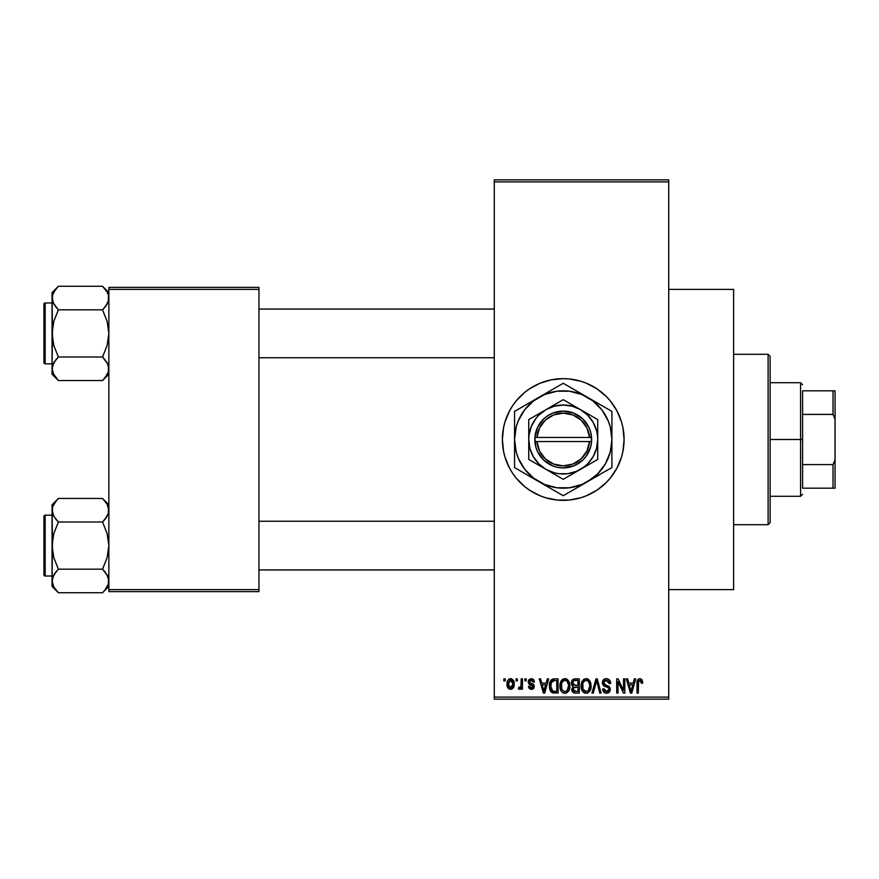 <?xml version="1.0" encoding="UTF-8"?>
<svg xmlns="http://www.w3.org/2000/svg" width="879" height="879" viewBox="0 0 879 879"><rect width="100%" height="100%" fill="white"/><g stroke="black" fill="none" stroke-linecap="round" stroke-linejoin="round"><path stroke-width="1.32" d="M563.164 378.651A60.849 60.849 0 0 0 557.341 378.937M557.209 378.948A60.849 60.849 0 0 0 551.43 379.805M551.298 379.827A60.849 60.849 0 0 0 512.688 405.626M512.589 405.757A60.849 60.849 0 0 0 509.589 410.768M505.007 421.832L509.567 410.812L512.633 405.691L516.193 400.89L524.631 392.463L529.433 388.903L539.948 383.277L551.364 379.816L563.241 378.651A60.849 60.849 0 0 1 624.09 439.5A60.849 60.849 0 0 1 563.241 500.349A60.849 60.849 0 0 1 502.381 439.5A60.849 60.849 0 0 1 563.241 378.651L569.196 378.937L580.898 381.266L586.524 383.277L597.05 388.903L606.268 396.473L610.279 400.89L616.904 410.812L621.475 421.832L622.925 427.623L624.09 439.5L622.925 451.377L621.475 457.168L616.904 468.188L610.279 478.11L606.268 482.527L597.05 490.097L586.524 495.723L580.898 497.734L569.196 500.063L557.275 500.063L545.573 497.734L539.948 495.723L529.433 490.097L524.631 486.537L516.193 478.11L512.633 473.309L509.567 468.188L505.007 457.168L503.546 451.377L502.381 439.5L503.546 427.623L505.007 421.832A60.849 60.849 0 0 0 502.381 439.467M503.546 451.377A60.849 60.849 0 0 0 509.545 468.133M509.589 468.232A60.849 60.849 0 0 0 512.589 473.243M512.688 473.374A60.849 60.849 0 0 0 551.298 499.173M551.43 499.195A60.849 60.849 0 0 0 557.209 500.052M557.341 500.063A60.849 60.849 0 0 0 563.164 500.349M668.721 589.611L733.624 589.611L733.624 289.389L668.721 289.389L733.624 289.389L733.624 589.611L668.721 589.611M494.273 181.887L494.273 697.113L668.721 697.113L668.721 181.887L494.273 181.887L494.273 179.854L668.721 179.854L668.721 181.887L668.721 179.854L494.273 179.854L494.273 699.146L668.721 699.146L668.721 181.887L494.273 181.887M516.028 680.884L516.028 678.863L517.324 678.863L517.324 680.884L516.028 680.884L517.324 680.884L517.324 678.863L516.028 678.863L517.324 678.863L517.324 680.884L516.028 680.884L516.028 678.863L516.028 680.884M518.423 688.817L519.654 689.367L518.423 688.817L518.797 687.345L519.72 687.521L520.95 686.323L521.192 678.863L522.478 678.863L522.478 689.18L521.192 689.18L521.192 687.532L519.961 689.323L518.423 688.817L518.797 687.345L520.753 686.84L521.192 684.214L520.95 686.323L519.72 687.521L518.797 687.345L518.423 688.817L519.654 689.367L521.192 687.532L521.192 689.18L522.478 689.18L522.478 678.863L521.192 678.863L522.478 678.863L522.478 689.18L521.192 689.18M524.884 680.884L524.884 678.863L526.169 678.863L526.169 680.884L524.884 680.884L526.169 680.884L526.169 678.863L524.884 678.863L526.169 678.863L526.169 680.884L524.884 680.884L524.884 678.863L524.884 680.884M528.202 682.016L529.004 679.621L531.323 678.676L533.586 679.643L534.465 681.994L533.179 682.181L531.619 680.181L529.608 681.093L529.817 682.686L533.081 684.082L534.234 685.818L533.498 688.565L531.081 689.356L529.235 688.565L528.389 686.422L529.674 686.235L530.136 687.444L531.619 687.883L532.861 687.202L532.894 686.158L529.059 684.312L528.202 682.016L532.993 686.631L531.334 687.894L529.674 686.235L528.389 686.422L531.377 689.367L534.289 686.422L529.488 681.752L531.235 680.148L533.179 682.181L534.465 681.994L531.323 678.676L528.213 681.686M547.309 678.863L546.2 683.104L547.309 678.863L548.672 678.863L544.738 693.059L543.387 693.059L539.266 678.863L540.618 678.863L541.728 683.104L546.2 683.104L541.728 683.104L540.618 678.863L539.266 678.863L543.387 693.059L544.738 693.059L548.672 678.863L547.309 678.863L548.672 678.863L544.738 693.059L543.387 693.059L539.266 678.863L540.618 678.863M564.9 678.676L567.911 680.005L569.592 683.247L569.669 688.268L568.548 691.169L566.625 692.872L564.274 693.201L561.824 691.883L560.406 689.411L559.912 685.939L560.582 682.027L562.307 679.588L564.9 678.676L561.198 680.84L559.912 685.939C559.692 689.883 561.351 692.311 564.889 693.245C568.493 692.289 570.152 689.795 569.878 685.774L568.603 680.906L564.9 678.676L565.988 678.808M586.106 678.676L589.117 680.005L590.798 683.247L591.04 687.026L589.754 691.169L587.831 692.872L585.48 693.201L583.041 691.883L581.612 689.411L581.14 685.279L581.788 682.027L583.513 679.588L586.106 678.676L582.403 680.84L581.129 685.939C580.898 689.883 582.557 692.311 586.095 693.245C589.699 692.289 591.358 689.795 591.084 685.774L589.809 680.906L586.106 678.676L587.194 678.808M639.923 678.676L642.066 679.863L642.714 683.104L641.428 683.28L640.319 680.412L638.55 681.181L638.286 693.059L637 693.059L637.22 681.06L638.121 679.335L639.923 678.676C637.66 679.247 636.682 680.829 637 683.422L637 693.059L638.286 693.059L638.473 681.401L639.857 680.335L641.428 683.28L642.714 683.104L641.945 679.676L640.505 678.731M634.352 678.863L633.243 683.104L634.352 678.863L635.704 678.863L631.781 693.059L630.419 693.059L626.298 678.863L627.65 678.863L628.771 683.104L633.243 683.104L628.771 683.104L627.65 678.863L626.298 678.863L630.419 693.059L631.781 693.059L635.704 678.863L634.352 678.863L635.704 678.863L631.781 693.059L630.419 693.059L626.298 678.863L627.65 678.863M623.541 678.863L623.541 690.224L623.541 678.863L624.826 678.863L624.826 693.059L623.453 693.059L618.003 681.675L618.003 693.059L616.717 693.059L616.717 678.863L618.102 678.863L623.541 690.224L618.102 678.863L616.717 678.863L616.717 693.059L618.003 693.059L618.003 681.675L623.453 693.059L624.826 693.059L624.826 678.863L623.541 678.863L624.826 678.863L624.826 693.059L623.453 693.059M602.357 683.313L603.423 679.819L605.95 678.687L608.894 679.467L610.608 683.016L609.334 683.653L608.499 681.302L606.554 680.346L604.774 680.665L603.664 682.258L604.225 684.334L608.795 686.279L610.037 687.96L610.037 690.839L608.729 692.63L606.18 693.223L603.708 692.015L602.697 689.004L603.994 688.817L604.642 690.806L606.543 691.586L608.477 690.806L608.949 688.916L608.125 687.499L603.433 685.598L602.335 682.796L604.291 686.169L608.565 687.861L608.971 689.301L606.543 691.586L603.994 688.817L602.697 689.004C602.785 691.586 604.082 692.993 606.587 693.245C608.938 693.048 610.169 691.751 610.257 689.356L603.62 682.763L606.235 680.335L609.334 683.653L610.63 683.466C610.575 680.577 609.147 678.973 606.356 678.676C603.818 678.852 602.478 680.225 602.335 682.796L602.346 682.39M596.149 682.752L593.292 693.059L591.941 693.059L595.995 678.863L597.259 678.863L601.082 693.059L599.753 693.059L596.709 680.522L593.292 693.059L591.941 693.059L593.292 693.059L596.709 680.522L599.753 693.059L601.082 693.059L597.259 678.863L595.995 678.863L597.259 678.863L601.082 693.059L599.753 693.059L596.951 681.643M575.284 678.863C572.69 678.973 571.372 680.357 571.35 683.027L571.866 680.643L573.273 679.214L579.283 678.863L579.283 693.059L574.558 693.015L572.668 692.114L571.735 689.059L573.108 686.51L571.724 685.038L571.35 683.027L573.108 686.51L571.724 689.488C571.833 691.773 573.02 692.971 575.273 693.059L579.283 693.059L579.283 678.863L575.284 678.863L579.283 678.863L579.283 693.059L575.273 693.059M550.386 681.148L554.286 678.863C550.693 679.61 549.067 681.994 549.408 686.038L549.946 682.225L551.419 679.764L553.671 678.885L558.077 678.863L558.077 693.059L551.562 692.322L549.968 689.894L549.408 686.038L552.419 692.795L558.077 693.059L558.077 678.863L554.286 678.863L558.077 678.863L558.077 693.059M506.996 684.126L507.666 680.566L509.117 679.027L511.479 678.797L513.479 680.522L514.039 685.818L512.292 688.861L510.15 689.345L508.238 688.29L506.996 684.126C506.809 686.982 508.007 688.729 510.589 689.367C513.204 688.718 514.402 686.938 514.182 684.027C514.402 681.115 513.204 679.335 510.589 678.676C507.941 679.346 506.743 681.17 506.996 684.126L506.996 684.126M503.854 680.884L503.854 678.863L505.15 678.863L505.15 680.884L503.854 680.884L505.15 680.884L505.15 678.863L503.854 678.863L505.15 678.863L505.15 680.884L503.854 680.884L503.854 678.863L503.854 680.884M108.864 287.367L258.964 287.367L258.964 289.389L108.864 289.389L108.864 589.611L258.964 589.611L258.964 287.367L108.864 287.367L108.864 289.389L108.864 287.367M108.864 591.633L258.964 591.633L258.964 289.389L108.864 289.389L108.864 591.633L108.864 589.611L258.964 589.611L258.964 591.633L108.864 591.633M494.273 699.146L494.273 697.113L668.721 697.113L668.721 699.146L494.273 699.146M563.318 500.349A60.849 60.849 0 0 0 569.142 500.063M569.262 500.052A60.849 60.849 0 0 0 575.053 499.195M575.163 499.173A60.849 60.849 0 0 0 606.235 482.56M606.301 482.494A60.849 60.849 0 0 0 606.301 396.506M606.235 396.44A60.849 60.849 0 0 0 575.163 379.827M575.053 379.805A60.849 60.849 0 0 0 569.262 378.948M569.142 378.937A60.849 60.849 0 0 0 563.318 378.651M507.018 462.783L507.644 464.255M539.948 495.723L540.86 496.097M642.571 681.335L642.703 682.653M642.714 683.104L641.406 682.818M641.318 682.027L641.187 681.445M640.714 680.654L639.626 680.357M639.857 680.335L638.341 682.093M638.659 680.983L638.286 683.313M638.286 693.059L637 693.059L637 683.422M637.022 682.631L637.088 681.84L637.022 682.631M637.22 681.071L637.462 680.302M637.846 679.632L638.758 678.907M631.594 688.894L632.803 684.763L629.21 684.763L630.474 689.389L629.21 684.763L632.803 684.763L631.001 691.575L630.276 688.664L631.001 691.575L631.419 689.554M618.003 693.059L616.717 693.059L616.717 678.863L618.102 678.863M610.378 681.697L610.542 682.445M610.63 683.466L609.334 683.653L609.257 683.027M609.257 683.005L609.114 682.412M609.114 682.401L608.499 681.302M606.873 680.39L605.235 680.467M603.719 682.016L603.675 683.335M604.642 684.653L605.741 685.104M609.74 687.301L610.037 687.949M610.059 688.015L610.213 688.642M610.246 689.729L610.037 690.828M610.026 690.883L609.301 692.125M605.016 692.96L603.708 692.015M602.95 690.586L602.763 689.806M602.719 689.4L604.049 689.345M606.005 691.542L607.015 691.553M607.191 691.531L608.07 691.18M608.949 689.63L608.949 688.916M608.466 687.752L608.971 689.301L608.356 687.664M607.51 687.224L605.851 686.719M605.675 686.664L604.06 686.049M603.796 685.884L602.434 683.818M602.598 681.203L604.664 678.973M604.741 678.94L605.554 678.731M604.686 684.675L604.027 684.115M595.995 678.863L591.941 693.059L595.995 678.863M590.402 682.049L590.776 683.181M591.084 685.774L591.073 686.4M591.029 687.048L590.886 688.213M590.633 689.279L590.402 689.938M590.084 690.63L590.875 688.268M588.436 692.52L587.842 692.861M588.447 692.509L586.732 693.201M585.48 693.201L584.678 692.993M584.315 692.839L583.766 692.509M581.25 687.785L582.096 690.542M581.865 690.048L581.612 689.411M581.129 685.939L581.14 686.554M581.14 685.279L581.448 683.104M582.074 681.423L581.788 682.027M583.964 679.258L585.546 678.709M586.667 678.709L587.743 679.006M588.271 679.291L589.106 679.994M582.173 690.696L582.546 691.29M585.821 691.564L587.897 691.015M585.568 691.542L583.447 690.114L585.051 691.388M583.063 689.433L582.414 685.983L582.964 689.202L586.326 691.575M585.645 680.368L583.14 682.324L582.414 685.983C582.184 682.961 583.414 681.071 586.106 680.335L585.645 680.368M585.875 680.346L587.82 680.873L586.106 680.335C588.743 681.027 589.963 682.829 589.787 685.752L588.271 690.696L589.787 685.752C590.084 688.872 588.853 690.817 586.084 691.586L585.282 691.476M582.843 682.994L582.964 689.202M589.754 684.84L588.183 681.159M589.38 683.016L588.501 681.478M572.668 692.114L572.262 691.542M571.954 690.905L571.779 690.191M572.284 685.906L571.735 685.049M571.493 684.334L571.724 685.038M571.405 682.192L571.581 681.379M571.625 681.225L571.866 680.665M573.097 692.498L573.855 692.872M575.437 685.499L577.986 685.499L577.986 680.522L575.251 680.522L577.986 680.522L577.986 685.499L573.394 684.972L572.91 681.643L572.636 683.016L575.437 685.499L572.636 683.016L573.328 681.071L575.251 680.522L573.756 680.775M574.075 680.643L575.251 680.522L574.075 680.643M574.547 691.333L575.163 691.388M575.218 691.388L577.986 691.399L577.986 687.158L573.449 687.796L573.009 689.257L574.207 687.29L577.986 687.158L577.986 691.399L575.745 691.399L573.02 688.949L573.416 690.696L574.723 691.355M573.569 690.894L574.481 691.323M573.328 681.071L572.91 681.643L573.328 681.071M575.569 687.158L573.921 687.411M574.976 691.377L575.745 691.399M569.196 682.049L569.57 683.181M569.856 685.126L569.878 685.774M569.823 687.048L568.878 690.63M569.427 689.279L569.196 689.938M567.23 692.52L566.636 692.861M566.592 692.883L565.516 693.201M564.274 693.201L563.472 692.993M563.109 692.839L562.56 692.509M560.044 687.785L560.879 690.542M560.659 690.048L560.406 689.411M559.912 685.939L559.934 686.554M560.066 683.95L560.231 683.104M560.868 681.423L560.582 682.027M562.747 679.258L564.34 678.709M565.461 678.709L566.537 679.006M567.065 679.291L567.9 679.994M559.978 684.609L559.934 685.279M560.527 689.74L560.967 690.696L560.527 689.74M564.615 691.564L566.691 691.015M564.362 691.542L561.967 689.674L561.209 685.983L561.857 689.433M564.439 680.368L561.923 682.324L561.209 685.983C560.967 682.961 562.208 681.071 564.9 680.335L564.439 680.368M564.67 680.346L566.614 680.873L564.9 680.335C567.537 681.027 568.757 682.829 568.581 685.752L567.065 690.696L568.581 685.752C568.878 688.872 567.647 690.817 564.878 691.586L565.12 691.575M561.637 682.994L561.758 689.202M568.548 684.84L566.977 681.159M568.175 683.016L567.296 681.478M553.32 692.993L552.66 692.872M551.562 692.311L550.869 691.619L551.562 692.322M550.353 690.795L549.968 689.894M549.957 689.861L549.672 688.85M549.727 689.092L549.43 687.015M549.441 684.917L549.606 683.587M549.946 682.214L550.331 681.258M550.342 681.247L549.836 682.554M553.671 678.885L552.473 679.148M553.704 680.555L551.21 682.587L554.462 680.522L556.781 680.522L556.781 691.399L552.66 691.114L550.693 686.059L551.034 683.17M550.847 688.037L551.616 690.158L553.374 691.323M551.616 690.158L552.66 691.114L556.781 691.399L556.781 680.522L554.199 680.522M551.682 681.654L550.715 686.763M544.562 688.894L545.76 684.763L542.167 684.763L543.969 691.575L542.167 684.763L545.76 684.763L543.738 690.575M544.222 690.224L544.387 689.554M532.564 678.896L533.19 679.258M534.465 681.994L533.179 682.181L533.015 681.401M532.96 681.269L532.531 680.621M531.608 680.181L530.564 680.236M531.235 680.148L529.488 681.752L529.96 682.796M529.521 681.423L530.762 683.148M529.74 682.587L531.092 683.258M533.751 684.686L534.058 685.235M534.102 687.598L533.784 688.202M532.52 689.191L531.96 689.323M528.389 686.422L529.674 686.235L529.806 686.873M529.949 687.18L530.685 687.796M531.004 687.872L531.916 687.839M532.96 686.928L531.476 685.323M532.993 686.631L532.674 685.862M530.542 685.005L529.444 684.543L530.542 684.994M528.235 681.379L529.004 679.632M521.192 687.543L520.818 688.411M518.797 687.345L520.082 687.455M519.72 687.521L520.95 686.323L521.192 678.863M511.04 678.698L511.886 678.951M513.83 681.368L514.039 682.225M514.171 683.576L514.171 684.477M513.786 686.818L510.809 689.356M508.897 688.861L508.26 688.312M507.721 687.554L507.436 686.938M507.095 685.653L507.029 685.038M507.128 682.302L507.82 680.302M509.15 679.017L510.117 678.709M507.139 685.895L507.403 686.873M512.292 688.861L512.962 688.268M513.479 687.532L513.775 686.862M509.413 680.588L510.249 680.181L508.37 682.796M512.809 685.268L512.896 684.027L510.622 687.894L512.182 687.004L512.875 683.401L512.149 681.016L510.249 680.181L512.875 683.401M508.699 686.488L510.622 687.894L508.282 684.027L508.93 686.906M508.491 682.181L508.282 684.027L510.864 680.17M512.798 682.708L512.578 681.796M630.474 689.389L630.661 690.114M630.803 690.696L631.001 691.575M584.744 680.654L583.986 681.192M583.656 681.544L583.14 682.324M575.251 680.522L574.24 680.599M563.538 680.654L562.769 681.192M562.45 681.544L561.923 682.324M551.21 682.587L550.726 685.18M553.1 691.268L554.495 691.399M543.969 691.575L544.09 690.905M508.304 683.401L508.304 684.653M508.37 685.279L508.491 685.895M509.457 687.488L510.007 687.796M510.314 687.872L510.93 687.872M512.182 687.004L512.688 685.873M512.149 681.016L511.171 680.258M802.593 390.814L802.593 414.405L802.593 390.814L833.017 390.814L802.593 390.814M802.593 439.5L802.593 414.405L802.593 464.595L802.593 439.5L800.571 439.5L802.593 439.5M770.136 382.706L800.571 382.706L800.571 439.5L800.571 382.706L802.593 384.727M770.136 439.5L800.571 439.5L770.136 439.5L770.136 522.664L770.136 356.336L768.114 354.303L768.114 524.697L770.136 522.664L768.114 524.697L768.114 354.303L733.624 354.303L768.114 354.303L770.136 356.336L770.136 439.5M802.593 488.186L802.593 464.595L802.593 488.186L835.05 488.186L835.05 459.783L833.017 464.595L802.593 464.595L833.017 464.595L833.017 488.186L833.017 464.595L835.05 459.783L835.05 488.186L802.593 488.186M770.136 496.294L800.571 496.294L800.571 439.5L800.571 496.294L802.593 494.273M835.05 390.814L833.017 390.814L833.017 414.405L835.05 419.217L835.05 459.783L835.05 390.814L835.05 419.217L833.017 414.405L833.017 390.814L835.05 390.814M802.593 414.405L833.017 414.405L802.593 414.405M733.624 524.697L768.114 524.697L733.624 524.697M258.964 357.753L494.273 357.753L258.964 357.753M494.273 309.067L258.964 309.067L494.273 309.067M107.765 302.826L108.864 298.058L108.403 294.981L108.403 301.101L105.095 307.024L107.095 304.134L102.546 309.837L105.084 307.035L102.546 309.837L58.377 309.837L53.839 304.145L52.059 298.058L52.52 301.134L52.52 295.003L53.817 292.004L58.377 286.268L102.546 286.268L107.084 291.971L108.392 294.959L107.095 291.982L102.546 286.268L58.377 286.268L57.783 286.873M108.864 292.586L102.546 286.268L108.864 292.586M52.531 371.861L52.059 368.762L52.059 374.234L58.377 380.552L53.839 374.861L52.059 368.762L53.817 362.719L58.377 356.984L102.546 356.984L107.084 362.675L108.392 365.675L108.403 371.817L107.106 374.817L102.546 380.552L58.377 380.552L53.103 373.41M45.17 363.84L45.17 302.98A1.22 1.22 0 0 0 43.95 304.2L43.95 362.62A1.22 1.22 0 0 0 45.17 363.84L52.059 363.84L45.17 363.84A1.22 1.22 0 0 1 43.95 362.62L43.95 304.2A1.22 1.22 0 0 1 45.17 302.98L45.17 363.84M52.059 302.98L45.17 302.98L52.059 302.98M108.864 368.938L108.403 365.697L108.403 371.817L105.04 377.805M107.436 363.335L108.864 368.762M58.377 286.268L52.059 292.586L52.52 339.547L53.828 345.535L58.377 356.984L55.838 359.786L58.377 356.984L53.828 345.535L52.059 333.416L53.828 321.274L58.377 309.837L102.546 309.837L107.095 321.285L108.864 333.416L107.095 345.557L102.546 356.984L58.377 356.984L53.839 362.675L55.838 359.797L52.52 365.697L52.059 374.234L58.377 380.552L102.546 380.552L103.14 379.948M52.531 365.675L53.169 363.994M53.487 374.201L53.212 373.641M107.82 373.41L108.403 371.839M107.831 293.454L107.095 291.982M52.059 292.586L52.059 298.058L53.103 293.41M53.092 302.662L52.059 298.058L52.059 368.762L52.531 327.252L53.828 321.274L58.377 309.837L53.19 302.881M52.52 295.003L55.893 289.015M57.574 287.092L55.762 289.169M55.674 306.837L58.377 309.837M58.377 380.552L55.597 377.454M105.326 289.378L102.546 286.268M107.71 293.19L107.106 292.004M108.392 301.156L107.106 304.112L102.546 309.837L107.095 321.285L108.864 333.416L107.095 345.557L102.546 356.984L107.732 363.939M105.249 359.994L102.546 356.984M103.348 379.728L105.161 377.651M494.273 521.247L258.964 521.247L494.273 521.247M258.964 569.933L494.273 569.933L258.964 569.933M107.831 505.634L108.864 510.238L108.403 507.161L108.403 513.281L105.095 519.203L107.084 516.325L102.546 522.016L105.084 519.214L102.546 522.016L58.377 522.016L53.839 516.325L52.059 510.238L52.52 513.303L52.52 507.183L53.817 504.183L58.377 498.448L102.546 498.448L107.084 504.139L108.864 510.238L108.403 513.281L107.106 516.281L102.546 522.016L107.095 533.465L108.864 545.584L107.095 557.726L102.546 569.163L107.084 574.855L108.864 580.942L108.403 583.997L105.095 589.919L102.546 592.732L58.377 592.732L53.839 587.029L52.059 580.942L52.059 586.414L58.377 592.732L53.839 587.029L52.059 580.942L53.817 574.888L58.377 569.163L102.546 569.163L58.377 569.163L53.828 574.866L55.838 571.976L52.52 577.866L52.059 586.414L58.377 592.732L102.546 592.732L103.14 592.127M105.326 501.546L108.864 504.766L102.546 498.448L58.377 498.448L57.783 499.052M45.17 576.02L45.17 515.16A1.22 1.22 0 0 0 43.95 516.38L43.95 574.8A1.22 1.22 0 0 0 45.17 576.02L52.059 576.02L45.17 576.02A1.22 1.22 0 0 1 43.95 574.8L43.95 516.38A1.22 1.22 0 0 1 45.17 515.16L45.17 576.02M52.059 515.16L45.17 515.16L52.059 515.16M108.864 581.118L108.403 577.866L108.403 583.997L105.04 589.985M107.436 575.514L108.864 580.942M52.531 577.844L53.169 576.174M53.487 586.381L53.212 585.81M108.403 583.997L107.82 585.59M58.377 498.448L52.059 504.766L52.059 510.238L52.52 507.161L55.893 501.195M53.092 514.83L52.059 510.238L52.059 545.584L53.828 533.443L58.377 522.016L102.546 522.016L107.095 533.465L108.864 545.584L107.095 557.726L102.546 569.163L107.732 576.119M108.392 513.325L107.765 515.006M102.546 498.448L107.095 504.161M52.059 504.766L52.52 551.715L53.828 557.715L58.377 569.163L55.838 571.965L58.377 569.163L53.828 557.715L52.059 545.584L52.059 580.931M57.574 499.272L55.762 501.349M55.674 519.006L53.19 515.061M58.377 592.732L55.597 589.622M58.377 522.016L55.838 519.214L58.377 522.016L53.828 533.443L52.531 539.431L52.059 580.942M107.71 505.359L107.106 504.183M105.249 572.163L102.546 569.163M103.348 591.908L105.161 589.831M53.212 293.19L53.872 291.905M102.546 309.837L105.084 307.035M53.103 302.695L52.531 301.156M107.82 293.41L108.392 294.959M107.82 364.126L108.392 365.675M58.377 356.984L55.838 359.786M43.95 359.786L43.95 362.06M43.95 304.76L43.95 307.046M107.71 373.641L107.051 374.915M102.546 522.016L105.084 519.214M53.103 514.874L52.531 513.325M107.82 505.59L108.392 507.139M53.103 585.59L52.531 584.041M107.82 576.305L108.392 577.844M58.377 569.163L55.838 571.965M43.95 571.954L43.95 574.24M43.95 516.94L43.95 519.214M53.212 505.359L53.872 504.085M107.71 585.81L107.051 587.095M589.523 441.533L536.948 441.533L539.497 450.982L545.321 458.849L553.616 464.057L563.241 465.87L572.855 464.057L581.151 458.849L586.974 450.982L589.523 441.533A26.37 26.37 0 0 1 563.241 465.87A26.37 26.37 0 0 1 536.948 441.533L534.915 441.533A28.403 28.403 0 0 0 563.241 467.903A28.403 28.403 0 0 0 591.567 441.533L589.523 441.533L591.567 441.533L590.688 446.774L586.117 456.311L582.59 460.288L573.635 465.925L563.241 467.903L557.945 467.397L552.836 465.925L543.881 460.288L537.618 451.762L535.783 446.774L534.839 437.467L537.618 427.238L543.881 418.712L548.1 415.47L552.836 413.075L563.241 411.097L573.635 413.075L582.59 418.712L588.853 427.238L590.688 432.226L591.633 441.533L536.948 441.533M580.481 409.636L563.241 399.681L528.751 419.591L528.751 459.409L563.241 479.319L597.72 459.409L597.72 419.591L563.241 399.681L528.751 419.591L528.751 459.409L563.241 479.319L597.72 459.409L597.72 439.5A34.479 34.479 0 0 1 545.991 469.364A34.479 34.479 0 0 1 545.991 409.636A34.479 34.479 0 0 1 597.72 439.5L597.72 419.591L580.481 409.636L572.163 406.186L563.241 405.021L554.308 406.186L545.991 409.636L538.849 415.119L535.882 418.503L531.377 426.304L529.048 434.995L528.751 439.5L529.927 448.422L533.377 456.739L538.849 463.881L545.991 469.364L554.308 472.814L558.736 473.693L567.735 473.693L576.437 471.364L584.227 466.859L587.622 463.881L593.105 456.739L596.544 448.422L597.72 439.5L597.423 434.995L596.544 430.578L593.105 422.261L587.622 415.119L580.481 409.636M611.916 453.971L611.916 439.5A48.686 48.686 0 0 1 587.579 481.659L597.665 473.924L605.4 463.837L610.257 452.103L611.916 439.5L610.257 426.897L608.213 420.865L601.862 409.867L592.875 400.879L581.865 394.528L569.592 391.232L556.879 391.232L544.606 394.528L533.597 400.879L524.609 409.867L518.258 420.865L516.215 426.897L514.556 439.5L516.215 452.103L518.258 458.135L524.609 469.133L533.597 478.121L544.606 484.472L556.879 487.768L569.592 487.768L581.865 484.472L611.916 467.606L606.125 470.957L611.916 467.606L611.916 411.394L606.125 408.043L611.916 411.394L611.916 418.074L611.916 411.394L569.032 386.628L563.241 383.288L557.44 386.628L514.556 411.394L520.346 408.043L514.556 411.394L514.556 467.606L514.556 460.926L514.556 467.606L563.241 495.712L557.44 492.372L563.241 495.712L600.126 474.418M569.801 491.921L587.579 481.659A48.686 48.686 0 0 1 538.893 481.659L551.441 488.9M521.115 471.397L538.893 481.659A48.686 48.686 0 0 1 514.556 439.5L514.556 463.442M514.556 425.04L514.556 439.5A48.686 48.686 0 0 1 538.893 397.341L526.345 404.582M557.44 386.628L538.893 397.341A48.686 48.686 0 0 1 587.579 397.341L574.998 390.078M605.345 407.592L587.579 397.341A48.686 48.686 0 0 1 611.916 439.5L611.916 415.558M611.916 446.862L611.916 451.136M597.544 475.902L593.929 477.989M608.301 469.694L606.125 470.957M577.613 487.416L575.031 488.9M587.579 481.659L581.283 485.296M548.87 487.416L545.244 485.329M559.626 493.624L557.44 492.372M528.927 475.902L526.345 474.418M538.893 481.659L532.542 477.989M514.556 446.818L514.556 439.5M514.556 453.949L514.556 451.18M528.927 403.098L532.542 401.011M518.17 409.306L520.346 408.043M514.556 432.138L514.556 427.853M577.602 391.584L581.228 393.671M563.241 383.288L569.032 386.628M548.87 391.584L551.441 390.1M556.671 387.079L557.407 386.65M538.893 397.341L545.244 393.671M611.916 432.171L611.916 439.5M611.916 425.04L611.916 427.82M597.544 403.098L600.126 404.582M587.579 397.341L593.929 401.011M524.631 409.845L521.071 415.163M601.851 469.155L605.4 463.837M536.948 437.467L589.523 437.467L586.974 428.018L581.151 420.151L572.855 414.943L563.241 413.13L553.616 414.943L545.321 420.151L539.497 428.018L536.948 437.467A26.37 26.37 0 0 1 563.241 413.13A26.37 26.37 0 0 1 589.523 437.467L591.567 437.467A28.403 28.403 0 0 0 563.241 411.097A28.403 28.403 0 0 0 534.915 437.467L589.523 437.467M591.633 441.533L591.633 437.467L591.567 441.533M534.915 441.533L534.839 437.467L534.839 441.533M108.864 374.234L102.546 380.552M108.864 586.414L102.546 592.732"/></g></svg>
